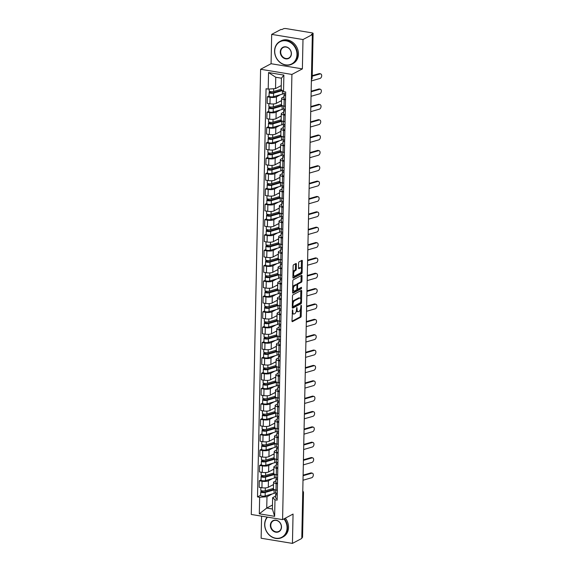 <?xml version="1.0" encoding="UTF-8"?>
<svg xmlns="http://www.w3.org/2000/svg" width="572" height="572" viewBox="0 0 572 572"><rect width="100%" height="100%" fill="white"/><g stroke="black" fill="none" stroke-linecap="round" stroke-linejoin="round"><path stroke-width="0.86" d="M292.542 309.795L291.985 320.913A1.008 0.436 99.4 0 0 292.285 321.664A1.008 0.436 99.4 0 0 292.428 321.636L300.722 317.231A1.008 0.436 99.4 0 0 301.201 316.016L301.423 305.748L301.108 305.248L300.743 307.421A3.225 1.401 99.4 0 1 299.206 311.297L298.512 311.661A3.225 1.401 99.4 0 1 298.055 311.754A3.225 1.401 99.4 0 1 297.104 309.359L296.825 307.522L296.46 309.695A3.225 1.401 99.4 0 1 294.923 313.57L294.23 313.942A3.225 1.401 99.4 0 1 293.772 314.028A3.225 1.401 99.4 0 1 292.821 311.633L292.542 309.795M296.389 264.25A1.008 0.436 99.4 0 0 296.089 263.499A1.008 0.436 99.4 0 0 295.946 263.528L293.622 264.764A1.008 0.436 99.4 0 0 293.136 265.98L292.9 277.377A1.008 0.436 99.4 0 0 293.193 278.128A1.008 0.436 99.4 0 0 293.343 278.099L301.637 273.695A1.008 0.436 99.4 0 0 302.116 272.486L302.352 261.082A1.008 0.436 99.4 0 0 302.059 260.332A1.008 0.436 99.4 0 0 301.916 260.36L299.106 261.854A1.008 0.436 99.4 0 0 298.62 263.063L298.52 267.946A1.008 0.436 99.4 0 0 298.82 268.697A1.008 0.436 99.4 0 0 298.963 268.668L300.357 267.925A2.696 1.165 99.4 0 1 300.736 267.853A2.696 1.165 99.4 0 1 301.508 270.277A2.696 1.165 99.4 0 1 300.243 273.094L294.787 275.997A2.696 1.165 99.4 0 1 294.401 276.069A2.696 1.165 99.4 0 1 293.629 273.645A2.696 1.165 99.4 0 1 294.895 270.828L295.803 270.341A1.008 0.436 99.4 0 0 296.282 269.133L296.389 264.25L295.474 264.1A1.008 0.436 99.4 0 0 295.452 263.792M291.913 74.439L302.381 68.883L302.996 39.539L312.341 34.585L301.787 538.438L292.442 543.4L293.057 514.064L282.582 519.619L291.913 74.439L260.603 69.276L251.28 514.464L282.582 519.619M292.993 294.816A1.008 0.436 99.4 0 0 292.507 296.031L292.271 307.436A1.008 0.436 99.4 0 0 292.564 308.179A1.008 0.436 99.4 0 0 292.707 308.151L301.008 303.746A1.008 0.436 99.4 0 0 301.487 302.538L301.723 291.134A1.008 0.436 99.4 0 0 301.43 290.383A1.008 0.436 99.4 0 0 301.287 290.412L292.993 294.816M292.585 292.406L292.821 281.002A1.008 0.436 99.4 0 1 293.307 279.794L301.601 275.389A1.008 0.436 99.4 0 1 301.744 275.361A1.008 0.436 99.4 0 1 302.037 276.112L301.937 280.988A1.008 0.436 99.4 0 1 301.458 282.203L298.091 283.984A1.008 0.436 99.4 0 0 297.612 285.199L297.547 288.431A1.008 0.436 99.4 0 0 297.84 289.182A1.008 0.436 99.4 0 0 297.983 289.153L301.487 287.294L301.458 288.653L293.028 293.129A1.008 0.436 99.4 0 1 292.878 293.157A1.008 0.436 99.4 0 1 292.585 292.406M302.996 39.539L271.686 34.384L281.031 29.422L281.946 29.572L283.397 28.8A2.052 0.579 1.2 0 1 286.164 28.6L311.997 32.861A2.052 0.579 1.2 0 1 313.106 33.398L312.176 77.999A2.052 0.579 -178.8 0 1 311.947 78.257L312.884 33.655A2.052 0.579 1.2 0 0 313.106 33.398M261.597 516.159L261.132 538.238L292.442 543.4M271.686 34.384L271.071 63.721L260.603 69.276M312.341 34.585L311.425 34.434L312.884 33.655M302.731 493.2L303.26 492.921A2.052 0.579 -178.8 0 0 303.489 492.664L302.552 537.258A2.052 0.579 -178.8 0 1 302.331 537.516L303.26 492.921A2.052 1.759 -118 0 0 302.767 491.455M301.794 537.794L302.331 537.516M277.477 483.783L276.126 483.562A4.719 1.337 -178.8 0 1 273.566 482.318L273.43 488.81A4.719 1.337 1.2 0 0 275.99 490.061L277.341 490.283M272.63 478.557L268.425 480.787A4.719 1.337 -178.8 0 1 262.069 481.245L261.933 487.744A4.719 1.337 1.2 0 0 268.289 487.287L273.516 484.513M261.933 487.744L259.152 487.28L259.288 480.787L261.025 479.865M273.566 482.318A4.719 1.337 -178.8 0 1 274.088 481.724L275.933 480.745M262.069 481.245L259.288 480.787M277.799 468.425L276.448 468.203A4.719 1.337 -178.8 0 1 273.888 466.959L273.752 473.452A4.719 1.337 1.2 0 0 276.312 474.703L277.663 474.924M261.347 464.507L259.609 465.429L259.473 471.921L262.255 472.386A4.719 1.337 1.2 0 0 268.611 471.929L273.838 469.154M273.888 466.959A4.719 1.337 -178.8 0 1 274.41 466.366L276.255 465.386M272.951 463.198L268.747 465.429A4.719 1.337 -178.8 0 1 262.391 465.887L259.609 465.429M278.121 453.067L276.769 452.845A4.719 1.337 -178.8 0 1 274.21 451.601L274.074 458.101A4.719 1.337 1.2 0 0 276.633 459.345L277.985 459.566M261.669 449.149L259.931 450.071L259.795 456.563L262.577 457.028A4.719 1.337 1.2 0 0 268.933 456.57L274.16 453.796M274.21 451.601A4.719 1.337 -178.8 0 1 274.732 451.008L276.576 450.028M273.273 447.84L269.069 450.071A4.719 1.337 -178.8 0 1 262.712 450.529L259.931 450.071M278.442 437.709L277.091 437.487A4.719 1.337 -178.8 0 1 274.531 436.243L274.396 442.742A4.719 1.337 1.2 0 0 276.955 443.986L278.307 444.208M261.983 433.791L260.253 434.713L260.117 441.205L262.898 441.67A4.719 1.337 1.2 0 0 269.255 441.212L274.481 438.438M274.531 436.243A4.719 1.337 -178.8 0 1 275.053 435.649L276.898 434.67M273.595 432.482L269.391 434.713A4.719 1.337 -178.8 0 1 263.034 435.17L260.253 434.713M278.764 422.351L277.413 422.129A4.719 1.337 -178.8 0 1 274.853 420.885L274.717 427.384A4.719 1.337 1.2 0 0 277.277 428.628L278.628 428.85M262.305 418.432L260.575 419.355L260.439 425.854L263.22 426.312A4.719 1.337 1.2 0 0 269.576 425.854L274.803 423.08M274.853 420.885A4.719 1.337 -178.8 0 1 275.375 420.291L277.22 419.312M273.916 417.124L269.712 419.355A4.719 1.337 -178.8 0 1 263.356 419.812L260.575 419.355M279.086 406.992L277.735 406.771A4.719 1.337 -178.8 0 1 275.175 405.527L275.039 412.026A4.719 1.337 1.2 0 0 277.599 413.27L278.95 413.492M262.627 403.074L260.896 403.996L260.753 410.496L263.542 410.953A4.719 1.337 1.2 0 0 269.898 410.496L275.125 407.722M275.175 405.527A4.719 1.337 -178.8 0 1 275.697 404.933L277.542 403.954M274.238 401.773L270.034 403.996A4.719 1.337 -178.8 0 1 263.678 404.454L260.896 403.996M279.408 391.634L278.056 391.412A4.719 1.337 -178.8 0 1 275.497 390.168L275.361 396.668A4.719 1.337 1.2 0 0 277.921 397.912L279.272 398.133M262.948 387.716L261.218 388.638L261.075 395.138L263.864 395.595A4.719 1.337 1.2 0 0 270.22 395.138L275.447 392.363M275.497 390.168A4.719 1.337 -178.8 0 1 276.019 389.575L277.863 388.595M274.56 386.415L270.356 388.638A4.719 1.337 -178.8 0 1 263.999 389.096L261.218 388.638M279.729 376.276L278.378 376.054A4.719 1.337 -178.8 0 1 275.818 374.81L275.683 381.309A4.719 1.337 1.2 0 0 278.242 382.554L279.594 382.775M263.27 372.358L261.54 373.28L261.397 379.779L264.185 380.237A4.719 1.337 1.2 0 0 270.542 379.779L275.768 377.005M275.818 374.81A4.719 1.337 -178.8 0 1 276.34 374.217L278.185 373.237M274.882 371.056L270.678 373.287A4.719 1.337 -178.8 0 1 264.321 373.738L261.54 373.28M280.051 360.918L278.7 360.696A4.719 1.337 -178.8 0 1 276.14 359.452L275.997 365.951A4.719 1.337 1.2 0 0 278.564 367.195L279.915 367.417M263.592 357L261.862 357.922L261.719 364.421L264.507 364.879A4.719 1.337 1.2 0 0 270.863 364.421L276.09 361.647M276.14 359.452A4.719 1.337 -178.8 0 1 276.662 358.858L278.507 357.879M275.203 355.698L270.999 357.929A4.719 1.337 -178.8 0 1 264.643 358.379L261.862 357.922M280.373 345.56L279.022 345.338A4.719 1.337 -178.8 0 1 276.462 344.094L276.319 350.593A4.719 1.337 1.2 0 0 278.886 351.837L280.237 352.059M263.914 341.641L262.183 342.564L262.04 349.063L264.829 349.521A4.719 1.337 1.2 0 0 271.185 349.063L276.412 346.289M276.462 344.094A4.719 1.337 -178.8 0 1 276.984 343.5L278.829 342.521M275.525 340.34L271.321 342.571A4.719 1.337 -178.8 0 1 264.965 343.021L262.183 342.564M280.695 330.201L279.343 329.98A4.719 1.337 -178.8 0 1 276.784 328.736L276.641 335.235A4.719 1.337 1.2 0 0 279.207 336.479L280.559 336.701M264.235 326.283L262.498 327.205L262.362 333.705L265.151 334.162A4.719 1.337 1.2 0 0 271.507 333.705L276.734 330.931M276.784 328.736A4.719 1.337 -178.8 0 1 277.306 328.142L279.15 327.163M275.847 324.982L271.643 327.213A4.719 1.337 -178.8 0 1 265.286 327.663L262.498 327.205M281.016 314.843L279.665 314.621A4.719 1.337 -178.8 0 1 277.105 313.377L276.962 319.877A4.719 1.337 1.2 0 0 279.529 321.121L280.881 321.342M264.557 310.925L262.82 311.847L262.684 318.347L265.472 318.804A4.719 1.337 1.2 0 0 271.829 318.347L277.055 315.572M277.105 313.377A4.719 1.337 -178.8 0 1 277.627 312.784L279.472 311.804M276.169 309.624L271.965 311.854A4.719 1.337 -178.8 0 1 265.608 312.305L262.82 311.847M281.338 299.492L279.987 299.263A4.719 1.337 -178.8 0 1 277.427 298.019L277.284 304.518A4.719 1.337 1.2 0 0 279.851 305.763L281.202 305.984M264.879 295.567L263.141 296.489L263.006 302.988L265.794 303.446A4.719 1.337 1.2 0 0 272.15 302.988L277.377 300.214M277.427 298.019A4.719 1.337 -178.8 0 1 277.949 297.426L279.794 296.446M276.49 294.265L272.286 296.496A4.719 1.337 -178.8 0 1 265.93 296.947L263.141 296.489M281.66 284.134L280.309 283.905A4.719 1.337 -178.8 0 1 277.749 282.661L277.606 289.16A4.719 1.337 1.2 0 0 280.173 290.404L281.524 290.626M265.201 280.208L263.463 281.131L263.327 287.63L266.116 288.088A4.719 1.337 1.2 0 0 272.472 287.637L277.699 284.856M277.749 282.661A4.719 1.337 -178.8 0 1 278.271 282.067L280.116 281.088M276.812 278.907L272.608 281.138A4.719 1.337 -178.8 0 1 266.252 281.588L263.463 281.131M281.982 268.776L280.63 268.547A4.719 1.337 -178.8 0 1 278.063 267.303L277.928 273.802A4.719 1.337 1.2 0 0 280.495 275.046L281.846 275.268M265.522 264.85L263.785 265.773L263.649 272.272L266.438 272.73A4.719 1.337 1.2 0 0 272.794 272.279L278.021 269.498M278.063 267.303A4.719 1.337 -178.8 0 1 278.593 266.709L280.437 265.73M277.134 263.549L272.93 265.78A4.719 1.337 -178.8 0 1 266.573 266.23L263.785 265.773M282.303 253.417L280.952 253.196A4.719 1.337 -178.8 0 1 278.385 251.945L278.249 258.444A4.719 1.337 1.2 0 0 280.816 259.688L282.168 259.91M265.844 249.492L264.107 250.414L263.971 256.914L266.759 257.371A4.719 1.337 1.2 0 0 273.116 256.921L278.342 254.14M278.385 251.945A4.719 1.337 -178.8 0 1 278.914 251.351L280.759 250.372M277.456 248.191L273.252 250.422A4.719 1.337 -178.8 0 1 266.895 250.872L264.107 250.414M282.625 238.059L281.274 237.838A4.719 1.337 -178.8 0 1 278.707 236.586L278.571 243.086A4.719 1.337 1.2 0 0 281.138 244.33L282.482 244.551M266.166 234.134L264.428 235.056L264.293 241.556L267.081 242.013A4.719 1.337 1.2 0 0 273.437 241.563L278.664 238.781M278.707 236.586A4.719 1.337 -178.8 0 1 279.236 235.993L281.081 235.013M277.777 232.833L273.573 235.063A4.719 1.337 -178.8 0 1 267.217 235.514L264.428 235.056M282.947 222.701L281.596 222.479A4.719 1.337 -178.8 0 1 279.029 221.228L278.893 227.727A4.719 1.337 1.2 0 0 281.46 228.972L282.804 229.193M266.488 218.776L264.75 219.698L264.614 226.197L267.403 226.655A4.719 1.337 1.2 0 0 273.759 226.205L278.986 223.43M279.029 221.228A4.719 1.337 -178.8 0 1 279.558 220.635L281.403 219.655M278.099 217.474L273.895 219.705A4.719 1.337 -178.8 0 1 267.539 220.163L264.75 219.698M283.269 207.343L281.917 207.121A4.719 1.337 -178.8 0 1 279.35 205.87L279.215 212.369A4.719 1.337 1.2 0 0 281.781 213.613L283.126 213.842M266.809 203.417L265.072 204.34L264.936 210.839L267.725 211.297A4.719 1.337 1.2 0 0 274.081 210.846L279.308 208.072M279.35 205.87A4.719 1.337 -178.8 0 1 279.88 205.276L281.724 204.297M278.421 202.116L274.217 204.347A4.719 1.337 -178.8 0 1 267.86 204.805L265.072 204.34M283.59 191.985L282.239 191.763A4.719 1.337 -178.8 0 1 279.672 190.512L279.536 197.011A4.719 1.337 1.2 0 0 282.103 198.255L283.447 198.484M267.131 188.059L265.394 188.982L265.258 195.481L268.046 195.939A4.719 1.337 1.2 0 0 274.403 195.488L279.629 192.714M279.672 190.512A4.719 1.337 -178.8 0 1 280.201 189.918L282.046 188.939M278.743 186.758L274.539 188.989A4.719 1.337 -178.8 0 1 268.182 189.446L265.394 188.982M283.912 176.626L282.561 176.405A4.719 1.337 -178.8 0 1 279.994 175.161L279.858 181.653A4.719 1.337 1.2 0 0 282.425 182.897L283.769 183.126M267.453 172.701L265.715 173.623L265.58 180.123L268.368 180.58A4.719 1.337 1.2 0 0 274.724 180.13L279.951 177.356M279.994 175.161A4.719 1.337 -178.8 0 1 280.523 174.567L282.368 173.581M279.065 171.4L274.86 173.631A4.719 1.337 -178.8 0 1 268.504 174.088L265.715 173.623M284.227 161.268L282.883 161.047A4.719 1.337 -178.8 0 1 280.316 159.802L280.18 166.295A4.719 1.337 1.2 0 0 282.747 167.546L284.091 167.768M267.775 157.343L266.037 158.265L265.901 164.765L268.69 165.222A4.719 1.337 1.2 0 0 275.046 164.772L280.273 161.998M280.316 159.802A4.719 1.337 -178.8 0 1 280.845 159.209L282.69 158.222M279.386 156.042L275.182 158.272A4.719 1.337 -178.8 0 1 268.826 158.73L266.037 158.265M284.549 145.91L283.204 145.688A4.719 1.337 -178.8 0 1 280.637 144.444L280.502 150.936A4.719 1.337 1.2 0 0 283.068 152.188L284.413 152.409M268.096 141.992L266.359 142.914L266.223 149.406L269.012 149.864A4.719 1.337 1.2 0 0 275.368 149.414L280.595 146.639M280.637 144.444A4.719 1.337 -178.8 0 1 281.167 143.851L283.011 142.864M279.701 140.683L275.504 142.914A4.719 1.337 -178.8 0 1 269.147 143.372L266.359 142.914M284.87 130.552L283.526 130.33A4.719 1.337 -178.8 0 1 280.959 129.086L280.823 135.578A4.719 1.337 1.2 0 0 283.39 136.83L284.734 137.051M268.418 126.634L266.681 127.556L266.545 134.048L269.333 134.513A4.719 1.337 1.2 0 0 275.69 134.055L280.916 131.281M280.959 129.086A4.719 1.337 -178.8 0 1 281.488 128.493L283.333 127.513M280.023 125.325L275.826 127.556A4.719 1.337 -178.8 0 1 269.469 128.014L266.681 127.556M285.192 115.194L283.848 114.972A4.719 1.337 -178.8 0 1 281.281 113.728L281.145 120.22A4.719 1.337 1.2 0 0 283.712 121.471L285.056 121.693M268.74 111.275L267.002 112.198L266.867 118.69L269.655 119.155A4.719 1.337 1.2 0 0 276.011 118.697L281.238 115.923M281.281 113.728A4.719 1.337 -178.8 0 1 281.81 113.134L283.655 112.155M280.344 109.967L276.147 112.198A4.719 1.337 -178.8 0 1 269.791 112.655L267.002 112.198M285.514 99.835L284.17 99.614A4.719 1.337 -178.8 0 1 281.603 98.37L281.467 104.862A4.719 1.337 1.2 0 0 284.034 106.113L285.378 106.335M269.062 95.917L267.324 96.84L267.188 103.332L269.977 103.797A4.719 1.337 1.2 0 0 276.333 103.339L281.56 100.565M281.603 98.37A4.719 1.337 -178.8 0 1 282.132 97.776L283.977 96.797M280.666 94.609L276.469 96.84A4.719 1.337 -178.8 0 1 270.113 97.297L267.324 96.84M272.308 493.915L266.981 496.746L266.738 508.065L272.401 509.001L272.637 497.676L275.611 496.103M272.486 505.019L266.738 508.065L259.309 513.806L259.652 497.268L266.981 496.746M272.637 497.676L274.989 499.799L274.639 516.337L259.309 513.806M268.204 89.103L268.547 72.565L283.884 75.089L283.533 91.634L281.188 89.511L281.424 78.192L275.768 77.256L275.525 88.581L268.204 89.103L266.059 88.753L257.507 496.918L259.652 497.268M274.989 499.799L277.134 500.15L285.678 91.985L283.533 91.634M302.381 68.883L271.071 63.721M275.525 88.581L281.274 85.528M260.703 495.223L257.507 496.918M274.639 516.337L272.401 509.001M281.424 78.192L283.884 75.089M275.768 77.256L268.547 72.565M292.149 313.149A3.225 1.401 99.4 0 0 292.857 313.878L293.772 314.028M296.368 310.682A3.225 1.401 99.4 0 0 297.14 311.604L298.055 311.754M292.006 321.221L299.814 317.081A1.008 0.436 99.4 0 0 300.293 315.866L300.429 309.388M300.65 298.748L300.815 290.984A1.008 0.436 99.4 0 0 300.793 290.676M292.292 307.743L300.093 303.596A1.008 0.436 99.4 0 0 300.55 302.652M292.935 306.027L293.243 306.535L300.529 302.667L300.893 300.414A3.225 1.401 99.4 0 0 299.942 298.019A3.225 1.401 99.4 0 0 299.485 298.105L294.508 300.75A3.225 1.401 99.4 0 0 292.964 304.626L292.935 306.027L292.299 305.92M299.942 298.019L299.027 297.869A3.225 1.401 99.4 0 0 298.57 297.955L299.485 298.105M292.371 302.509A3.225 1.401 99.4 0 1 293.593 300.6L298.57 297.955M296.718 284.806A1.008 0.436 99.4 0 1 297.183 283.834L300.543 282.046A1.008 0.436 99.4 0 0 301.022 280.838L301.129 275.961A1.008 0.436 99.4 0 0 301.108 275.647M292.607 292.714L300.543 288.495L300.886 287.616M294.601 285.843A2.696 1.165 99.4 0 0 293.336 288.66A2.696 1.165 99.4 0 0 294.108 291.084A2.696 1.165 99.4 0 0 294.494 291.012L296.418 289.99A1.008 0.436 99.4 0 0 296.897 288.774L296.968 285.542A1.008 0.436 99.4 0 0 296.668 284.792A1.008 0.436 99.4 0 0 296.525 284.82L294.601 285.843L293.686 285.693A2.696 1.165 99.4 0 0 292.692 287.208M292.628 290.376A2.696 1.165 99.4 0 0 293.193 290.933L294.108 291.084M295.881 284.713A1.008 0.436 99.4 0 0 295.76 284.642A1.008 0.436 99.4 0 0 295.61 284.67L296.525 284.82M293.686 285.693L295.61 284.67M293.007 272.122A2.696 1.165 99.4 0 1 293.979 270.678L294.887 270.191A1.008 0.436 99.4 0 0 295.374 268.983L295.474 264.1M292.943 275.411A2.696 1.165 99.4 0 0 293.486 275.918L294.401 276.069M300.736 267.853L299.828 267.703A2.696 1.165 99.4 0 0 299.442 267.775L300.357 267.925M298.541 268.254L299.442 267.775M301.287 268.361L301.444 260.932A1.008 0.436 99.4 0 0 301.423 260.625M292.921 277.692L300.722 273.545A1.008 0.436 99.4 0 0 301.201 272.336L301.215 271.65M273.437 488.402L265.265 490.769A2.567 0.729 -178.8 0 1 262.434 490.905A2.567 0.729 -178.8 0 1 260.803 490.19L260.861 487.566M273.509 484.856L272.086 485.271M273.795 489.346A4.826 1.366 -178.8 0 1 273.137 489.596L264.243 492.17L262.105 491.891L262.262 490.876M273.616 489.203L272.565 489.761M274.581 489.718A6.163 1.745 -178.8 0 1 274.124 489.868L265.229 492.442A2.567 0.729 -178.8 0 1 262.398 492.578A2.567 0.729 -178.8 0 1 260.768 491.863A2.567 0.729 -178.8 0 1 261.054 491.541L261.075 490.526M275.711 490.011L275.668 492.277A6.163 1.745 -178.8 0 1 274.045 493.414L265.158 495.988A2.567 0.729 -178.8 0 1 262.326 496.117A2.567 0.729 -178.8 0 1 260.696 495.409L260.768 491.863M262.233 492.056L261.054 491.541M303.003 480.244L311.676 477.749A2.359 1.53 105.7 0 0 313.284 475.461A2.359 1.53 105.7 0 0 312.355 473.216A2.359 1.53 105.7 0 0 311.769 473.223L310.789 472.944A2.359 1.53 -74.3 0 1 311.375 472.937L312.355 473.216M277.263 493.943L277.248 494.565M276.455 493.186L275.704 494.172A2.567 0.729 1.2 0 0 275.647 494.315A2.567 0.729 1.2 0 0 277.241 495.023M275.632 497.719A2.567 0.729 1.2 0 0 275.575 497.862A2.567 0.729 1.2 0 0 277.163 498.569M275.74 492.499A2.567 0.729 1.2 0 0 275.683 492.642A2.567 0.729 1.2 0 0 277.277 493.35M303.096 475.711L311.769 473.223M303.11 475.153L310.789 472.944M273.759 473.044L265.587 475.411A2.567 0.729 -178.8 0 1 262.755 475.546A2.567 0.729 -178.8 0 1 261.125 474.832L261.182 472.207M273.831 469.498L272.408 469.912M274.117 473.988A4.826 1.366 -178.8 0 1 273.459 474.238L264.564 476.812L262.426 476.533L262.584 475.518M273.938 473.845L272.887 474.402M274.903 474.36A6.163 1.745 -178.8 0 1 274.446 474.51L265.551 477.091A2.567 0.729 -178.8 0 1 262.72 477.22A2.567 0.729 -178.8 0 1 261.089 476.505A2.567 0.729 -178.8 0 1 261.375 476.183L261.397 475.168M276.033 474.653L275.99 476.919A6.163 1.745 -178.8 0 1 274.367 478.056L265.479 480.63A2.567 0.729 -178.8 0 1 262.648 480.766A2.567 0.729 -178.8 0 1 261.018 480.051L261.089 476.505M262.555 476.698L261.375 476.183M274.081 457.686L265.908 460.052A2.567 0.729 -178.8 0 1 263.077 460.188A2.567 0.729 -178.8 0 1 261.447 459.473L261.504 456.849M274.152 454.147L272.73 454.554M274.438 458.63A4.826 1.366 -178.8 0 1 273.781 458.88L264.886 461.454L262.748 461.175L262.905 460.16M274.26 458.487L273.209 459.044M275.225 459.001A6.163 1.745 -178.8 0 1 274.767 459.152L265.873 461.733A2.567 0.729 -178.8 0 1 263.041 461.861A2.567 0.729 -178.8 0 1 261.411 461.146A2.567 0.729 -178.8 0 1 261.697 460.825L261.719 459.809M276.355 459.295L276.312 461.561A6.163 1.745 -178.8 0 1 274.689 462.698L265.801 465.272A2.567 0.729 -178.8 0 1 262.97 465.408A2.567 0.729 -178.8 0 1 261.34 464.693L261.411 461.146M262.877 461.339L261.697 460.825M303.324 464.886L311.997 462.391A2.359 1.53 105.7 0 0 313.606 460.102A2.359 1.53 105.7 0 0 312.677 457.857A2.359 1.53 105.7 0 0 312.09 457.865L311.111 457.593A2.359 1.53 -74.3 0 1 311.697 457.579L312.677 457.857M277.584 478.585L277.57 479.214M276.776 477.827L276.026 478.814A2.567 0.729 1.2 0 0 275.969 478.957A2.567 0.729 1.2 0 0 277.563 479.665M275.954 482.36A2.567 0.729 1.2 0 0 275.897 482.503A2.567 0.729 1.2 0 0 277.484 483.211M276.062 477.141A2.567 0.729 1.2 0 0 276.004 477.284A2.567 0.729 1.2 0 0 277.599 477.992M303.417 460.353L312.09 457.865M303.432 459.795L311.111 457.593M303.646 449.528L312.319 447.032A2.359 1.53 105.7 0 0 313.928 444.744A2.359 1.53 105.7 0 0 312.998 442.499A2.359 1.53 105.7 0 0 312.412 442.506L311.433 442.235A2.359 1.53 -74.3 0 1 312.019 442.22L312.998 442.499M277.906 463.227L277.892 463.856M277.098 462.469L276.347 463.456A2.567 0.729 1.2 0 0 276.29 463.599A2.567 0.729 1.2 0 0 277.885 464.307M276.276 467.002A2.567 0.729 1.2 0 0 276.219 467.145A2.567 0.729 1.2 0 0 277.806 467.853M276.383 461.783A2.567 0.729 1.2 0 0 276.326 461.926A2.567 0.729 1.2 0 0 277.921 462.634M303.739 444.995L312.412 442.506M303.753 444.437L311.433 442.235M267.496 517.131A12.527 10.718 -118 0 0 264.8 524.345A12.527 10.718 -118 0 0 275.683 538.195A12.527 10.718 -118 0 0 287.065 528.02A12.527 10.718 -118 0 0 283.926 518.911M284.305 518.711A12.834 10.975 62 0 1 287.48 527.992A12.834 10.975 62 0 1 282.089 537.444A12.834 10.975 62 0 1 270.413 536.035A12.834 10.975 62 0 1 264.664 524.231A12.834 10.975 62 0 1 267.21 517.088M281.503 527.098A6.263 5.355 62 0 1 275.804 532.189A6.263 5.355 62 0 1 270.363 525.268A6.263 5.355 62 0 1 276.062 520.177A6.263 5.355 62 0 1 281.503 527.098M270.778 525.239A5.956 5.091 -118 0 0 273.445 530.716A5.956 5.091 -118 0 0 278.864 531.367A5.956 5.091 -118 0 0 281.367 526.984A5.956 5.091 -118 0 0 278.7 521.5A5.956 5.091 -118 0 0 273.28 520.849A5.956 5.091 -118 0 0 270.778 525.239M285.335 518.16A12.834 10.975 62 0 1 288.517 527.441A12.834 10.975 62 0 1 283.126 536.893L282.089 537.444M296.982 54.683A12.527 10.718 -118 0 0 286.1 40.834A12.527 10.718 -118 0 0 274.71 51.008A12.527 10.718 -118 0 0 285.6 64.858A12.527 10.718 -118 0 0 296.982 54.683M274.581 50.887A12.834 10.975 62 0 1 279.973 41.434A12.834 10.975 62 0 1 291.648 42.843A12.834 10.975 62 0 1 297.397 54.647A12.834 10.975 62 0 1 292.006 64.107A12.834 10.975 62 0 1 280.33 62.698A12.834 10.975 62 0 1 274.581 50.887M291.413 53.761A6.263 5.355 62 0 1 285.721 58.852A6.263 5.355 62 0 1 280.28 51.923A6.263 5.355 62 0 1 285.971 46.84A6.263 5.355 62 0 1 291.413 53.761M280.695 51.895A5.956 5.091 -118 0 0 283.362 57.379A5.956 5.091 -118 0 0 288.781 58.029A5.956 5.091 -118 0 0 291.284 53.639A5.956 5.091 -118 0 0 288.617 48.162A5.956 5.091 -118 0 0 283.197 47.512A5.956 5.091 -118 0 0 280.695 51.895M279.973 41.434L281.002 40.884A12.834 10.975 62 0 1 292.685 42.299A12.834 10.975 62 0 1 298.434 54.104A12.834 10.975 62 0 1 293.043 63.556L292.006 64.107M274.403 442.328L266.23 444.701A2.567 0.729 -178.8 0 1 263.399 444.83A2.567 0.729 -178.8 0 1 261.769 444.115L261.826 441.491M274.474 438.788L273.051 439.196M274.76 443.271A4.826 1.366 -178.8 0 1 274.102 443.522L265.208 446.096L263.07 445.817L263.227 444.801M274.581 443.128L273.53 443.686M275.547 443.643A6.163 1.745 -178.8 0 1 275.089 443.793L266.195 446.374A2.567 0.729 -178.8 0 1 263.363 446.503A2.567 0.729 -178.8 0 1 261.733 445.788A2.567 0.729 -178.8 0 1 262.019 445.466L262.04 444.451M276.676 443.936L276.633 446.203A6.163 1.745 -178.8 0 1 275.01 447.34L266.123 449.914A2.567 0.729 -178.8 0 1 263.292 450.05A2.567 0.729 -178.8 0 1 261.661 449.335L261.733 445.788M263.199 445.981L262.019 445.466M274.724 426.969L266.552 429.343A2.567 0.729 -178.8 0 1 263.721 429.472A2.567 0.729 -178.8 0 1 262.09 428.757L262.148 426.133M274.796 423.43L273.373 423.838M275.082 427.913A4.826 1.366 -178.8 0 1 274.424 428.163L265.53 430.737L263.392 430.459L263.549 429.443M274.903 427.77L273.852 428.328M275.868 428.285A6.163 1.745 -178.8 0 1 275.411 428.435L266.516 431.016A2.567 0.729 -178.8 0 1 263.685 431.145A2.567 0.729 -178.8 0 1 262.055 430.43A2.567 0.729 -178.8 0 1 262.341 430.108L262.362 429.093M276.998 428.578L276.955 430.845A6.163 1.745 -178.8 0 1 275.332 431.982L266.445 434.556A2.567 0.729 -178.8 0 1 263.613 434.691A2.567 0.729 -178.8 0 1 261.983 433.976L262.055 430.43M263.52 430.623L262.341 430.108M275.046 411.611L266.874 413.985A2.567 0.729 -178.8 0 1 264.042 414.114A2.567 0.729 -178.8 0 1 262.412 413.399L262.469 410.775M275.118 408.072L273.695 408.479M275.404 412.555A4.826 1.366 -178.8 0 1 274.746 412.805L265.851 415.379L263.713 415.1L263.871 414.085M275.225 412.412L274.174 412.97M276.19 412.927A6.163 1.745 -178.8 0 1 275.733 413.077L266.838 415.658A2.567 0.729 -178.8 0 1 264.007 415.787A2.567 0.729 -178.8 0 1 262.376 415.072A2.567 0.729 -178.8 0 1 262.662 414.75L262.684 413.735M277.32 413.22L277.27 415.486A6.163 1.745 -178.8 0 1 275.654 416.623L266.767 419.197A2.567 0.729 -178.8 0 1 263.935 419.333A2.567 0.729 -178.8 0 1 262.305 418.618L262.376 415.072M263.842 415.265L262.662 414.75M303.968 434.169L312.641 431.674A2.359 1.53 105.7 0 0 314.25 429.386A2.359 1.53 105.7 0 0 313.32 427.141A2.359 1.53 105.7 0 0 312.734 427.148L311.754 426.876A2.359 1.53 -74.3 0 1 312.341 426.862L313.32 427.141M278.228 447.869L278.214 448.498M277.42 447.111L276.669 448.098A2.567 0.729 1.2 0 0 276.612 448.241A2.567 0.729 1.2 0 0 278.207 448.948M276.598 451.644A2.567 0.729 1.2 0 0 276.541 451.787A2.567 0.729 1.2 0 0 278.128 452.495M276.705 446.425A2.567 0.729 1.2 0 0 276.648 446.568A2.567 0.729 1.2 0 0 278.242 447.275M304.061 429.636L312.734 427.148M304.075 429.079L311.754 426.876M304.29 418.811L312.963 416.316A2.359 1.53 105.7 0 0 314.571 414.028A2.359 1.53 105.7 0 0 313.642 411.783A2.359 1.53 105.7 0 0 313.056 411.79L312.076 411.518A2.359 1.53 -74.3 0 1 312.662 411.504L313.642 411.783M278.55 432.511L278.535 433.14M277.742 431.753L276.991 432.739A2.567 0.729 1.2 0 0 276.934 432.882A2.567 0.729 1.2 0 0 278.528 433.59M276.919 436.286A2.567 0.729 1.2 0 0 276.862 436.429A2.567 0.729 1.2 0 0 278.45 437.137M277.027 431.066A2.567 0.729 1.2 0 0 276.97 431.209A2.567 0.729 1.2 0 0 278.564 431.917M304.383 414.278L313.056 411.79M304.397 413.72L312.076 411.518M304.611 403.453L313.284 400.965A2.359 1.53 105.7 0 0 314.893 398.67A2.359 1.53 105.7 0 0 313.964 396.425A2.359 1.53 105.7 0 0 313.377 396.432L312.398 396.16A2.359 1.53 -74.3 0 1 312.984 396.146L313.964 396.425M278.871 417.152L278.857 417.782M278.063 416.395L277.313 417.381A2.567 0.729 1.2 0 0 277.256 417.531A2.567 0.729 1.2 0 0 278.85 418.232M277.241 420.928A2.567 0.729 1.2 0 0 277.184 421.071A2.567 0.729 1.2 0 0 278.771 421.778M277.348 415.708A2.567 0.729 1.2 0 0 277.291 415.851A2.567 0.729 1.2 0 0 278.886 416.559M304.704 398.92L313.377 396.432M304.719 398.362L312.398 396.16M275.368 396.253L267.195 398.627A2.567 0.729 -178.8 0 1 264.364 398.756A2.567 0.729 -178.8 0 1 262.734 398.041L262.791 395.416M275.439 392.714L274.017 393.121M275.725 397.197A4.826 1.366 -178.8 0 1 275.068 397.447L266.173 400.021L264.035 399.742L264.192 398.727M275.547 397.054L274.496 397.611M276.512 397.569A6.163 1.745 -178.8 0 1 276.054 397.719L267.16 400.3A2.567 0.729 -178.8 0 1 264.328 400.429A2.567 0.729 -178.8 0 1 262.698 399.714A2.567 0.729 -178.8 0 1 262.984 399.392L263.006 398.377M277.642 397.862L277.592 400.128A6.163 1.745 -178.8 0 1 275.976 401.265L267.088 403.839A2.567 0.729 -178.8 0 1 264.257 403.975A2.567 0.729 -178.8 0 1 262.627 403.26L262.698 399.714M264.164 399.907L262.984 399.392M304.933 388.095L313.606 385.607A2.359 1.53 105.7 0 0 315.215 383.319A2.359 1.53 105.7 0 0 314.285 381.066A2.359 1.53 105.7 0 0 313.699 381.074L312.72 380.802A2.359 1.53 -74.3 0 1 313.306 380.788L314.285 381.066M279.193 401.794L279.179 402.423M278.385 401.036L277.635 402.023A2.567 0.729 1.2 0 0 277.577 402.173A2.567 0.729 1.2 0 0 279.172 402.874M277.563 405.569A2.567 0.729 1.2 0 0 277.506 405.712A2.567 0.729 1.2 0 0 279.093 406.42M277.67 400.35A2.567 0.729 1.2 0 0 277.613 400.493A2.567 0.729 1.2 0 0 279.207 401.201M305.026 383.562L313.699 381.074M305.04 383.004L312.72 380.802M275.69 380.895L267.517 383.269A2.567 0.729 -178.8 0 1 264.686 383.397A2.567 0.729 -178.8 0 1 263.056 382.682L263.113 380.058M275.761 377.356L274.338 377.763M276.047 381.839A4.826 1.366 -178.8 0 1 275.389 382.089L266.495 384.663L264.357 384.384L264.514 383.376M275.868 381.696L274.817 382.253M276.834 382.21A6.163 1.745 -178.8 0 1 276.376 382.361L267.481 384.942A2.567 0.729 -178.8 0 1 264.65 385.07A2.567 0.729 -178.8 0 1 263.02 384.363A2.567 0.729 -178.8 0 1 263.306 384.034L263.327 383.018M277.963 382.504L277.913 384.77A6.163 1.745 -178.8 0 1 276.297 385.907L267.41 388.481A2.567 0.729 -178.8 0 1 264.579 388.617A2.567 0.729 -178.8 0 1 262.948 387.902L263.02 384.363M264.486 384.548L263.306 384.034M305.255 372.737L313.921 370.248A2.359 1.53 105.7 0 0 315.537 367.96A2.359 1.53 105.7 0 0 314.607 365.708A2.359 1.53 105.7 0 0 314.021 365.715L313.041 365.444A2.359 1.53 -74.3 0 1 313.628 365.429L314.607 365.708M279.515 386.436L279.501 387.065M278.707 385.678L277.956 386.665A2.567 0.729 1.2 0 0 277.899 386.815A2.567 0.729 1.2 0 0 279.493 387.516M277.885 390.211A2.567 0.729 1.2 0 0 277.828 390.354A2.567 0.729 1.2 0 0 279.415 391.062M277.992 384.992A2.567 0.729 1.2 0 0 277.935 385.142A2.567 0.729 1.2 0 0 279.529 385.843M305.348 368.211L314.021 365.715M305.362 367.646L313.041 365.444M276.011 365.537L267.839 367.91A2.567 0.729 -178.8 0 1 265.008 368.039A2.567 0.729 -178.8 0 1 263.377 367.331L263.435 364.7M276.083 361.997L274.66 362.412M276.369 366.48A4.826 1.366 -178.8 0 1 275.711 366.731L266.817 369.305L264.679 369.026L264.836 368.018M276.19 366.337L275.139 366.895M277.148 366.852A6.163 1.745 -178.8 0 1 276.698 367.002L267.803 369.583A2.567 0.729 -178.8 0 1 264.972 369.712A2.567 0.729 -178.8 0 1 263.342 369.004A2.567 0.729 -178.8 0 1 263.628 368.675L263.649 367.66M278.285 367.145L278.235 369.412A6.163 1.745 -178.8 0 1 276.619 370.549L267.732 373.123A2.567 0.729 -178.8 0 1 264.9 373.259A2.567 0.729 -178.8 0 1 263.27 372.544L263.342 369.004M264.807 369.19L263.628 368.675M305.577 357.378L314.243 354.89A2.359 1.53 105.7 0 0 315.858 352.602A2.359 1.53 105.7 0 0 314.929 350.35A2.359 1.53 105.7 0 0 314.343 350.357L313.363 350.085A2.359 1.53 -74.3 0 1 313.949 350.078L314.929 350.35M279.837 371.078L279.822 371.707M279.029 370.32L278.278 371.307A2.567 0.729 1.2 0 0 278.221 371.457A2.567 0.729 1.2 0 0 279.815 372.157M278.207 374.853A2.567 0.729 1.2 0 0 278.149 374.996A2.567 0.729 1.2 0 0 279.737 375.704M278.314 369.634A2.567 0.729 1.2 0 0 278.257 369.784A2.567 0.729 1.2 0 0 279.851 370.484M305.67 352.852L314.343 350.357M305.684 352.288L313.363 350.085M276.333 350.178L268.161 352.552A2.567 0.729 -178.8 0 1 265.329 352.681A2.567 0.729 -178.8 0 1 263.699 351.973L263.756 349.342M276.405 346.639L274.982 347.054M276.691 351.129A4.826 1.366 -178.8 0 1 276.033 351.372L267.138 353.954L265 353.675L265.158 352.659M276.512 350.979L275.461 351.537M277.47 351.494A6.163 1.745 -178.8 0 1 277.02 351.644L268.125 354.225A2.567 0.729 -178.8 0 1 265.294 354.354A2.567 0.729 -178.8 0 1 263.663 353.646A2.567 0.729 -178.8 0 1 263.949 353.324L263.971 352.302M278.607 351.787L278.557 354.054A6.163 1.745 -178.8 0 1 276.941 355.191L268.046 357.772A2.567 0.729 -178.8 0 1 265.222 357.9A2.567 0.729 -178.8 0 1 263.592 357.185L263.663 353.646M265.129 353.832L263.949 353.324M305.898 342.02L314.564 339.532A2.359 1.53 105.7 0 0 316.18 337.244A2.359 1.53 105.7 0 0 315.251 334.992A2.359 1.53 105.7 0 0 314.664 334.999L313.685 334.727A2.359 1.53 -74.3 0 1 314.271 334.72L315.251 334.992M280.158 355.72L280.144 356.349M279.35 354.962L278.6 355.948A2.567 0.729 1.2 0 0 278.543 356.099A2.567 0.729 1.2 0 0 280.137 356.806M278.528 359.495A2.567 0.729 1.2 0 0 278.471 359.638A2.567 0.729 1.2 0 0 280.058 360.346M278.635 354.275A2.567 0.729 1.2 0 0 278.578 354.425A2.567 0.729 1.2 0 0 280.173 355.126M305.991 337.494L314.664 334.999M306.006 336.929L313.685 334.727M276.655 334.827L268.483 337.194A2.567 0.729 -178.8 0 1 265.651 337.323A2.567 0.729 -178.8 0 1 264.021 336.615L264.078 333.984M276.726 331.281L275.304 331.696M277.012 335.771A4.826 1.366 -178.8 0 1 276.355 336.014L267.46 338.595L265.322 338.317L265.479 337.301M276.834 335.621L275.783 336.179M277.792 336.136A6.163 1.745 -178.8 0 1 277.341 336.286L268.447 338.867A2.567 0.729 -178.8 0 1 265.615 338.996A2.567 0.729 -178.8 0 1 263.985 338.288A2.567 0.729 -178.8 0 1 264.271 337.966L264.293 336.944M278.929 336.429L278.879 338.695A6.163 1.745 -178.8 0 1 277.263 339.832L268.368 342.413A2.567 0.729 -178.8 0 1 265.544 342.542A2.567 0.729 -178.8 0 1 263.914 341.827L263.985 338.288M265.451 338.474L264.271 337.966M276.977 319.469L268.804 321.836A2.567 0.729 -178.8 0 1 265.973 321.964A2.567 0.729 -178.8 0 1 264.343 321.257L264.4 318.625M277.048 315.923L275.625 316.337M277.334 320.413A4.826 1.366 -178.8 0 1 276.676 320.656L267.782 323.237L265.644 322.958L265.794 321.943M277.155 320.263L276.104 320.82M278.114 320.778A6.163 1.745 -178.8 0 1 277.663 320.928L268.768 323.509A2.567 0.729 -178.8 0 1 265.937 323.638A2.567 0.729 -178.8 0 1 264.307 322.93A2.567 0.729 -178.8 0 1 264.593 322.608L264.614 321.586M279.25 321.071L279.2 323.337A6.163 1.745 -178.8 0 1 277.584 324.474L268.69 327.055A2.567 0.729 -178.8 0 1 265.866 327.184A2.567 0.729 -178.8 0 1 264.235 326.469L264.307 322.93M265.773 323.116L264.593 322.608M277.298 304.111L269.126 306.478A2.567 0.729 -178.8 0 1 266.295 306.606A2.567 0.729 -178.8 0 1 264.664 305.898L264.722 303.267M277.37 300.565L275.947 300.979M277.656 305.055A4.826 1.366 -178.8 0 1 276.998 305.298L268.104 307.879L265.966 307.6L266.116 306.585M277.477 304.905L276.426 305.462M278.435 305.419A6.163 1.745 -178.8 0 1 277.985 305.57L269.09 308.151A2.567 0.729 -178.8 0 1 266.259 308.279A2.567 0.729 -178.8 0 1 264.629 307.572A2.567 0.729 -178.8 0 1 264.915 307.25L264.936 306.227M279.572 305.713L279.522 307.979A6.163 1.745 -178.8 0 1 277.906 309.116L269.012 311.697A2.567 0.729 -178.8 0 1 266.187 311.826A2.567 0.729 -178.8 0 1 264.557 311.111L264.629 307.572M266.094 307.757L264.915 307.25M277.62 288.753L269.448 291.119A2.567 0.729 -178.8 0 1 266.616 291.248A2.567 0.729 -178.8 0 1 264.986 290.54L265.043 287.909M277.692 285.206L276.269 285.621M277.978 289.697A4.826 1.366 -178.8 0 1 277.32 289.94L268.425 292.521L266.287 292.242L266.438 291.227M277.799 289.546L276.748 290.104M278.757 290.061A6.163 1.745 -178.8 0 1 278.307 290.211L269.412 292.792A2.567 0.729 -178.8 0 1 266.581 292.921A2.567 0.729 -178.8 0 1 264.95 292.213A2.567 0.729 -178.8 0 1 265.236 291.892L265.258 290.869M279.894 290.354L279.844 292.621A6.163 1.745 -178.8 0 1 278.228 293.758L269.333 296.339A2.567 0.729 -178.8 0 1 266.509 296.468A2.567 0.729 -178.8 0 1 264.879 295.753L264.95 292.213M266.416 292.399L265.236 291.892M277.942 273.395L269.769 275.761A2.567 0.729 -178.8 0 1 266.938 275.89A2.567 0.729 -178.8 0 1 265.308 275.182L265.365 272.551M278.013 269.848L276.591 270.263M278.299 274.338A4.826 1.366 -178.8 0 1 277.642 274.581L268.747 277.163L266.609 276.884L266.759 275.868M278.121 274.188L277.07 274.746M279.079 274.71A6.163 1.745 -178.8 0 1 278.628 274.853L269.734 277.434A2.567 0.729 -178.8 0 1 266.902 277.563A2.567 0.729 -178.8 0 1 265.272 276.855A2.567 0.729 -178.8 0 1 265.558 276.533L265.58 275.511M280.216 274.996L280.166 277.263A6.163 1.745 -178.8 0 1 278.55 278.4L269.655 280.981A2.567 0.729 -178.8 0 1 266.831 281.109A2.567 0.729 -178.8 0 1 265.201 280.402L265.272 276.855M266.738 277.041L265.558 276.533M278.264 258.036L270.091 260.403A2.567 0.729 -178.8 0 1 267.26 260.532A2.567 0.729 -178.8 0 1 265.63 259.824L265.687 257.193M278.335 254.49L276.912 254.905M278.621 258.98A4.826 1.366 -178.8 0 1 277.963 259.223L269.069 261.804L266.931 261.526L267.081 260.51M278.442 258.83L277.391 259.388M279.401 259.352A6.163 1.745 -178.8 0 1 278.95 259.502L270.055 262.076A2.567 0.729 -178.8 0 1 267.224 262.205A2.567 0.729 -178.8 0 1 265.594 261.497A2.567 0.729 -178.8 0 1 265.88 261.175L265.901 260.16M280.537 259.638L280.487 261.904A6.163 1.745 -178.8 0 1 278.871 263.041L269.977 265.623A2.567 0.729 -178.8 0 1 267.153 265.751A2.567 0.729 -178.8 0 1 265.522 265.043L265.594 261.497M267.06 261.683L265.88 261.175M306.22 326.662L314.886 324.174A2.359 1.53 105.7 0 0 316.502 321.886A2.359 1.53 105.7 0 0 315.572 319.634A2.359 1.53 105.7 0 0 314.986 319.641L314.007 319.369A2.359 1.53 -74.3 0 1 314.593 319.362L315.572 319.634M280.48 340.361L280.466 340.991M279.672 339.604L278.921 340.59A2.567 0.729 1.2 0 0 278.864 340.74A2.567 0.729 1.2 0 0 280.459 341.448M278.85 344.137A2.567 0.729 1.2 0 0 278.793 344.28A2.567 0.729 1.2 0 0 280.38 344.988M278.957 338.917A2.567 0.729 1.2 0 0 278.9 339.067A2.567 0.729 1.2 0 0 280.495 339.768M306.313 322.136L314.986 319.641M306.327 321.571L314.007 319.369M306.542 311.304L315.208 308.816A2.359 1.53 105.7 0 0 316.824 306.528A2.359 1.53 105.7 0 0 315.894 304.275A2.359 1.53 105.7 0 0 315.308 304.283L314.328 304.011A2.359 1.53 -74.3 0 1 314.915 304.004L315.894 304.275M280.802 325.003L280.788 325.632M279.994 324.245L279.243 325.232A2.567 0.729 1.2 0 0 279.186 325.382A2.567 0.729 1.2 0 0 280.78 326.09M279.172 328.778A2.567 0.729 1.2 0 0 279.115 328.921A2.567 0.729 1.2 0 0 280.702 329.629M279.279 323.559A2.567 0.729 1.2 0 0 279.222 323.709A2.567 0.729 1.2 0 0 280.816 324.417M306.635 306.778L315.308 304.283M306.649 306.213L314.328 304.011M306.864 295.946L315.529 293.457A2.359 1.53 105.7 0 0 317.145 291.169A2.359 1.53 105.7 0 0 316.216 288.917A2.359 1.53 105.7 0 0 315.63 288.924L314.65 288.653A2.359 1.53 -74.3 0 1 315.236 288.645L316.216 288.917M281.124 309.645L281.109 310.274M280.316 308.887L279.565 309.874A2.567 0.729 1.2 0 0 279.508 310.024A2.567 0.729 1.2 0 0 281.102 310.732M279.493 313.42A2.567 0.729 1.2 0 0 279.436 313.563A2.567 0.729 1.2 0 0 281.024 314.271M279.601 308.201A2.567 0.729 1.2 0 0 279.544 308.351A2.567 0.729 1.2 0 0 281.138 309.059M306.957 291.42L315.63 288.924M306.971 290.855L314.65 288.653M307.185 280.587L315.851 278.099A2.359 1.53 105.7 0 0 317.467 275.811A2.359 1.53 105.7 0 0 316.538 273.559A2.359 1.53 105.7 0 0 315.951 273.566L314.972 273.294A2.359 1.53 -74.3 0 1 315.558 273.287L316.538 273.559M281.445 294.294L281.431 294.916M280.637 293.529L279.887 294.523A2.567 0.729 1.2 0 0 279.83 294.666A2.567 0.729 1.2 0 0 281.424 295.374M279.815 298.062A2.567 0.729 1.2 0 0 279.758 298.212A2.567 0.729 1.2 0 0 281.345 298.913M279.923 292.843A2.567 0.729 1.2 0 0 279.865 292.993A2.567 0.729 1.2 0 0 281.46 293.701M307.278 276.062L315.951 273.566M307.293 275.497L314.972 273.294M307.507 265.229L316.173 262.741A2.359 1.53 105.7 0 0 317.789 260.453A2.359 1.53 105.7 0 0 316.859 258.201A2.359 1.53 105.7 0 0 316.273 258.215L315.294 257.936A2.359 1.53 -74.3 0 1 315.88 257.929L316.859 258.201M281.767 278.936L281.753 279.558M280.959 278.171L280.208 279.165A2.567 0.729 1.2 0 0 280.151 279.308A2.567 0.729 1.2 0 0 281.746 280.015M280.137 282.704A2.567 0.729 1.2 0 0 280.08 282.854A2.567 0.729 1.2 0 0 281.667 283.555M280.244 277.492A2.567 0.729 1.2 0 0 280.187 277.635A2.567 0.729 1.2 0 0 281.781 278.342M307.6 260.703L316.273 258.215M307.614 260.138L315.294 257.936M307.829 249.871L316.495 247.383A2.359 1.53 105.7 0 0 318.111 245.095A2.359 1.53 105.7 0 0 317.181 242.843A2.359 1.53 105.7 0 0 316.595 242.857L315.615 242.578A2.359 1.53 -74.3 0 1 316.202 242.571L317.181 242.843M282.089 263.578L282.075 264.2M281.281 262.813L280.53 263.806A2.567 0.729 1.2 0 0 280.473 263.949A2.567 0.729 1.2 0 0 282.067 264.657M280.459 267.346A2.567 0.729 1.2 0 0 280.402 267.496A2.567 0.729 1.2 0 0 281.989 268.197M280.566 262.133A2.567 0.729 1.2 0 0 280.509 262.276A2.567 0.729 1.2 0 0 282.103 262.984M307.922 245.345L316.595 242.857M307.936 244.787L315.615 242.578M278.585 242.678L270.413 245.045A2.567 0.729 -178.8 0 1 267.582 245.173A2.567 0.729 -178.8 0 1 265.951 244.466L266.009 241.834M278.657 239.132L277.234 239.546M278.943 243.622A4.826 1.366 -178.8 0 1 278.285 243.865L269.391 246.446L267.253 246.167L267.403 245.152M278.764 243.472L277.713 244.029M279.722 243.994A6.163 1.745 -178.8 0 1 279.272 244.144L270.377 246.718A2.567 0.729 -178.8 0 1 267.546 246.847A2.567 0.729 -178.8 0 1 265.916 246.139A2.567 0.729 -178.8 0 1 266.202 245.817L266.223 244.802M280.859 244.28L280.809 246.546A6.163 1.745 -178.8 0 1 279.193 247.683L270.299 250.264A2.567 0.729 -178.8 0 1 267.474 250.393A2.567 0.729 -178.8 0 1 265.844 249.685L265.916 246.139M267.381 246.325L266.202 245.817M308.151 234.513L316.817 232.025A2.359 1.53 105.7 0 0 318.432 229.737A2.359 1.53 105.7 0 0 317.503 227.484A2.359 1.53 105.7 0 0 316.917 227.499L315.937 227.22A2.359 1.53 -74.3 0 1 316.523 227.213L317.503 227.484M282.411 248.219L282.396 248.841M281.603 247.454L280.852 248.448A2.567 0.729 1.2 0 0 280.795 248.591A2.567 0.729 1.2 0 0 282.389 249.299M280.773 251.987A2.567 0.729 1.2 0 0 280.723 252.138A2.567 0.729 1.2 0 0 282.311 252.838M280.888 246.775A2.567 0.729 1.2 0 0 280.831 246.918A2.567 0.729 1.2 0 0 282.425 247.626M308.244 229.987L316.917 227.499M308.258 229.429L315.937 227.22M278.907 227.32L270.735 229.687A2.567 0.729 -178.8 0 1 267.903 229.815A2.567 0.729 -178.8 0 1 266.273 229.107L266.33 226.483M278.979 223.774L277.556 224.188M279.265 228.264A4.826 1.366 -178.8 0 1 278.607 228.507L269.712 231.088L267.574 230.809L267.725 229.794M279.086 228.114L278.035 228.671M280.044 228.636A6.163 1.745 -178.8 0 1 279.594 228.786L270.699 231.36A2.567 0.729 -178.8 0 1 267.868 231.496A2.567 0.729 -178.8 0 1 266.237 230.781A2.567 0.729 -178.8 0 1 266.523 230.459L266.545 229.443M281.181 228.929L281.131 231.188A6.163 1.745 -178.8 0 1 279.515 232.325L270.62 234.906A2.567 0.729 -178.8 0 1 267.796 235.035A2.567 0.729 -178.8 0 1 266.166 234.327L266.237 230.781M267.703 230.966L266.523 230.459M308.472 219.155L317.138 216.666A2.359 1.53 105.7 0 0 318.754 214.378A2.359 1.53 105.7 0 0 317.825 212.126A2.359 1.53 105.7 0 0 317.238 212.14L316.259 211.862A2.359 1.53 -74.3 0 1 316.845 211.855L317.825 212.126M282.732 232.861L282.718 233.483M281.925 232.096L281.174 233.09A2.567 0.729 1.2 0 0 281.117 233.233A2.567 0.729 1.2 0 0 282.711 233.941M281.095 236.629A2.567 0.729 1.2 0 0 281.045 236.779A2.567 0.729 1.2 0 0 282.632 237.487M281.209 231.417A2.567 0.729 1.2 0 0 281.152 231.56A2.567 0.729 1.2 0 0 282.74 232.268M308.565 214.629L317.238 212.14M308.58 214.071L316.259 211.862M279.229 211.962L271.057 214.328A2.567 0.729 -178.8 0 1 268.225 214.457A2.567 0.729 -178.8 0 1 266.595 213.749L266.652 211.125M279.3 208.415L277.878 208.83M279.586 212.906A4.826 1.366 -178.8 0 1 278.929 213.149L270.034 215.73L267.896 215.451L268.046 214.436M279.408 212.755L278.357 213.313M280.366 213.277A6.163 1.745 -178.8 0 1 279.915 213.427L271.021 216.001A2.567 0.729 -178.8 0 1 268.189 216.137A2.567 0.729 -178.8 0 1 266.559 215.422A2.567 0.729 -178.8 0 1 266.845 215.101L266.867 214.085M281.503 213.57L281.453 215.83A6.163 1.745 -178.8 0 1 279.837 216.967L270.942 219.548A2.567 0.729 -178.8 0 1 268.118 219.677A2.567 0.729 -178.8 0 1 266.488 218.969L266.559 215.422M268.025 215.608L266.845 215.101M308.794 203.796L317.46 201.308A2.359 1.53 105.7 0 0 319.076 199.02A2.359 1.53 105.7 0 0 318.146 196.768A2.359 1.53 105.7 0 0 317.56 196.782L316.581 196.503A2.359 1.53 -74.3 0 1 317.167 196.496L318.146 196.768M283.054 217.503L283.04 218.125M282.246 216.738L281.495 217.732A2.567 0.729 1.2 0 0 281.438 217.875A2.567 0.729 1.2 0 0 283.033 218.583M281.417 221.271A2.567 0.729 1.2 0 0 281.367 221.421A2.567 0.729 1.2 0 0 282.954 222.129M281.531 216.059A2.567 0.729 1.2 0 0 281.474 216.202A2.567 0.729 1.2 0 0 283.061 216.91M308.887 199.27L317.56 196.782M308.901 198.713L316.581 196.503M279.551 196.604L271.378 198.97A2.567 0.729 -178.8 0 1 268.547 199.106A2.567 0.729 -178.8 0 1 266.917 198.391L266.974 195.767M279.622 193.057L278.199 193.472M279.908 197.547A4.826 1.366 -178.8 0 1 279.25 197.79L270.356 200.372L268.218 200.093L268.368 199.077M279.729 197.404L278.678 197.955M280.688 197.919A6.163 1.745 -178.8 0 1 280.237 198.069L271.342 200.643A2.567 0.729 -178.8 0 1 268.511 200.779A2.567 0.729 -178.8 0 1 266.881 200.064A2.567 0.729 -178.8 0 1 267.167 199.742L267.188 198.727M281.824 198.212L281.774 200.479A6.163 1.745 -178.8 0 1 280.158 201.609L271.264 204.19A2.567 0.729 -178.8 0 1 268.44 204.318A2.567 0.729 -178.8 0 1 266.809 203.611L266.881 200.064M268.347 200.25L267.167 199.742M309.116 188.438L317.782 185.95A2.359 1.53 105.7 0 0 319.398 183.662A2.359 1.53 105.7 0 0 318.468 181.41A2.359 1.53 105.7 0 0 317.882 181.424L316.902 181.145A2.359 1.53 -74.3 0 1 317.489 181.138L318.468 181.41M283.376 202.145L283.362 202.767M282.568 201.38L281.817 202.374A2.567 0.729 1.2 0 0 281.76 202.517A2.567 0.729 1.2 0 0 283.354 203.224M281.739 205.913A2.567 0.729 1.2 0 0 281.689 206.063A2.567 0.729 1.2 0 0 283.276 206.771M281.853 200.7A2.567 0.729 1.2 0 0 281.796 200.843A2.567 0.729 1.2 0 0 283.383 201.551M309.209 183.912L317.882 181.424M309.223 183.355L316.902 181.145M279.872 181.245L271.7 183.612A2.567 0.729 -178.8 0 1 268.869 183.748A2.567 0.729 -178.8 0 1 267.238 183.033L267.296 180.409M279.944 177.699L278.521 178.114M280.23 182.189A4.826 1.366 -178.8 0 1 279.572 182.432L270.678 185.013L268.54 184.735L268.69 183.719M280.051 182.046L279 182.604M281.009 182.561A6.163 1.745 -178.8 0 1 280.559 182.711L271.664 185.285A2.567 0.729 -178.8 0 1 268.833 185.421A2.567 0.729 -178.8 0 1 267.203 184.706A2.567 0.729 -178.8 0 1 267.489 184.384L267.51 183.369M282.146 182.854L282.096 185.121A6.163 1.745 -178.8 0 1 280.48 186.25L271.586 188.832A2.567 0.729 -178.8 0 1 268.761 188.96A2.567 0.729 -178.8 0 1 267.131 188.252L267.203 184.706M268.668 184.892L267.489 184.384M309.438 173.08L318.103 170.592A2.359 1.53 105.7 0 0 319.719 168.304A2.359 1.53 105.7 0 0 318.79 166.059A2.359 1.53 105.7 0 0 318.204 166.066L317.224 165.787A2.359 1.53 -74.3 0 1 317.81 165.78L318.79 166.059M283.698 186.787L283.683 187.409M282.89 186.022L282.139 187.015A2.567 0.729 1.2 0 0 282.082 187.158A2.567 0.729 1.2 0 0 283.676 187.866M282.06 190.562A2.567 0.729 1.2 0 0 282.01 190.705A2.567 0.729 1.2 0 0 283.598 191.413M282.175 185.342A2.567 0.729 1.2 0 0 282.118 185.485A2.567 0.729 1.2 0 0 283.705 186.193M309.531 168.554L318.204 166.066M309.545 167.996L317.224 165.787M280.194 165.887L272.022 168.254A2.567 0.729 -178.8 0 1 269.19 168.39A2.567 0.729 -178.8 0 1 267.56 167.675L267.617 165.051M280.266 162.341L278.843 162.755M280.552 166.831A4.826 1.366 -178.8 0 1 279.894 167.074L270.999 169.655L268.861 169.376L269.012 168.361M280.373 166.688L279.322 167.246M281.331 167.203A6.163 1.745 -178.8 0 1 280.881 167.353L271.986 169.927A2.567 0.729 -178.8 0 1 269.155 170.063A2.567 0.729 -178.8 0 1 267.524 169.348A2.567 0.729 -178.8 0 1 267.81 169.026L267.832 168.011M282.468 167.496L282.418 169.762A6.163 1.745 -178.8 0 1 280.802 170.892L271.907 173.473A2.567 0.729 -178.8 0 1 269.083 173.602A2.567 0.729 -178.8 0 1 267.453 172.894L267.524 169.348M268.99 169.534L267.81 169.026M309.759 157.722L318.425 155.234A2.359 1.53 105.7 0 0 320.041 152.946A2.359 1.53 105.7 0 0 319.112 150.701A2.359 1.53 105.7 0 0 318.525 150.708L317.546 150.429A2.359 1.53 -74.3 0 1 318.132 150.422L319.112 150.701M284.019 171.428L284.005 172.05M283.212 170.663L282.461 171.657A2.567 0.729 1.2 0 0 282.404 171.8A2.567 0.729 1.2 0 0 283.998 172.508M282.382 175.204A2.567 0.729 1.2 0 0 282.332 175.347A2.567 0.729 1.2 0 0 283.919 176.054M282.497 169.984A2.567 0.729 1.2 0 0 282.439 170.127A2.567 0.729 1.2 0 0 284.027 170.835M309.852 153.196L318.525 150.708M309.867 152.638L317.546 150.429M280.516 150.529L272.343 152.896A2.567 0.729 -178.8 0 1 269.512 153.031A2.567 0.729 -178.8 0 1 267.882 152.316L267.939 149.692M280.587 146.983L279.165 147.397M280.873 151.473A4.826 1.366 -178.8 0 1 280.216 151.716L271.321 154.297L269.183 154.018L269.333 153.003M280.695 151.33L279.644 151.887M281.653 151.845A6.163 1.745 -178.8 0 1 281.202 151.995L272.308 154.569A2.567 0.729 -178.8 0 1 269.476 154.705A2.567 0.729 -178.8 0 1 267.846 153.99A2.567 0.729 -178.8 0 1 268.132 153.668L268.154 152.653M282.79 152.138L282.74 154.404A6.163 1.745 -178.8 0 1 281.124 155.534L272.229 158.115A2.567 0.729 -178.8 0 1 269.405 158.244A2.567 0.729 -178.8 0 1 267.775 157.536L267.846 153.99M269.312 154.175L268.132 153.668M310.081 142.371L318.747 139.875A2.359 1.53 105.7 0 0 320.363 137.587A2.359 1.53 105.7 0 0 319.433 135.342A2.359 1.53 105.7 0 0 318.847 135.35L317.868 135.071A2.359 1.53 -74.3 0 1 318.454 135.064L319.433 135.342M284.341 156.07L284.327 156.692M283.533 155.305L282.782 156.299A2.567 0.729 1.2 0 0 282.725 156.442A2.567 0.729 1.2 0 0 284.32 157.15M282.704 159.845A2.567 0.729 1.2 0 0 282.654 159.988A2.567 0.729 1.2 0 0 284.241 160.696M282.818 154.626A2.567 0.729 1.2 0 0 282.761 154.769A2.567 0.729 1.2 0 0 284.348 155.477M310.174 137.838L318.847 135.35M310.188 137.28L317.868 135.071M280.838 135.171L272.665 137.537A2.567 0.729 -178.8 0 1 269.834 137.673A2.567 0.729 -178.8 0 1 268.204 136.958L268.261 134.334M280.909 131.624L279.486 132.039M281.195 136.115A4.826 1.366 -178.8 0 1 280.537 136.365L271.643 138.939L269.505 138.66L269.655 137.645M281.016 135.972L279.965 136.529M281.975 136.486A6.163 1.745 -178.8 0 1 281.524 136.636L272.63 139.21A2.567 0.729 -178.8 0 1 269.798 139.346A2.567 0.729 -178.8 0 1 268.168 138.631A2.567 0.729 -178.8 0 1 268.454 138.31L268.475 137.294M283.111 136.78L283.061 139.046A6.163 1.745 -178.8 0 1 281.445 140.183L272.551 142.757A2.567 0.729 -178.8 0 1 269.727 142.886A2.567 0.729 -178.8 0 1 268.096 142.178L268.168 138.631M269.634 138.824L268.454 138.31M310.403 127.013L319.069 124.517A2.359 1.53 105.7 0 0 320.685 122.229A2.359 1.53 105.7 0 0 319.755 119.984A2.359 1.53 105.7 0 0 319.169 119.991L318.189 119.712A2.359 1.53 -74.3 0 1 318.776 119.705L319.755 119.984M284.663 140.712L284.649 141.334M283.855 139.954L283.104 140.941A2.567 0.729 1.2 0 0 283.047 141.084A2.567 0.729 1.2 0 0 284.642 141.792M283.026 144.487A2.567 0.729 1.2 0 0 282.976 144.63A2.567 0.729 1.2 0 0 284.563 145.338M283.14 139.268A2.567 0.729 1.2 0 0 283.083 139.411A2.567 0.729 1.2 0 0 284.67 140.119M310.496 122.48L319.169 119.991M310.51 121.922L318.189 119.712M281.159 119.813L272.987 122.179A2.567 0.729 -178.8 0 1 270.156 122.315A2.567 0.729 -178.8 0 1 268.525 121.6L268.583 118.976M281.231 116.266L279.808 116.681M281.517 120.756A4.826 1.366 -178.8 0 1 280.859 121.007L271.965 123.581L269.827 123.302L269.977 122.286M281.338 120.613L280.287 121.171M282.296 121.128A6.163 1.745 -178.8 0 1 281.846 121.278L272.951 123.852A2.567 0.729 -178.8 0 1 270.12 123.988A2.567 0.729 -178.8 0 1 268.49 123.273A2.567 0.729 -178.8 0 1 268.776 122.951L268.797 121.936M283.433 121.421L283.383 123.688A6.163 1.745 -178.8 0 1 281.767 124.825L272.873 127.399A2.567 0.729 -178.8 0 1 270.048 127.527A2.567 0.729 -178.8 0 1 268.418 126.82L268.49 123.273M269.955 123.466L268.776 122.951M310.725 111.654L319.39 109.159A2.359 1.53 105.7 0 0 321.006 106.871A2.359 1.53 105.7 0 0 320.077 104.626A2.359 1.53 105.7 0 0 319.491 104.633L318.511 104.354A2.359 1.53 -74.3 0 1 319.097 104.347L320.077 104.626M284.985 125.354L284.97 125.976M284.177 124.596L283.426 125.583A2.567 0.729 1.2 0 0 283.369 125.726A2.567 0.729 1.2 0 0 284.963 126.433M283.347 129.129A2.567 0.729 1.2 0 0 283.297 129.272A2.567 0.729 1.2 0 0 284.885 129.98M283.462 123.91A2.567 0.729 1.2 0 0 283.405 124.052A2.567 0.729 1.2 0 0 284.992 124.76M310.818 107.121L319.491 104.633M310.832 106.564L318.511 104.354M281.481 104.454L273.309 106.821A2.567 0.729 -178.8 0 1 270.477 106.957A2.567 0.729 -178.8 0 1 268.847 106.242L268.904 103.618M281.553 100.908L280.13 101.323M281.839 105.398A4.826 1.366 -178.8 0 1 281.181 105.648L272.286 108.222L270.148 107.944L270.299 106.928M281.66 105.255L280.609 105.813M282.618 105.77A6.163 1.745 -178.8 0 1 282.168 105.92L273.273 108.501A2.567 0.729 -178.8 0 1 270.442 108.63A2.567 0.729 -178.8 0 1 268.811 107.915A2.567 0.729 -178.8 0 1 269.097 107.593L269.119 106.578M283.755 106.063L283.705 108.33A6.163 1.745 -178.8 0 1 282.089 109.466L273.194 112.04A2.567 0.729 -178.8 0 1 270.37 112.176A2.567 0.729 -178.8 0 1 268.74 111.461L268.811 107.915M270.277 108.108L269.097 107.593M311.046 96.296L319.712 93.801A2.359 1.53 105.7 0 0 321.328 91.513A2.359 1.53 105.7 0 0 320.399 89.268A2.359 1.53 105.7 0 0 319.812 89.275L318.833 89.003A2.359 1.53 -74.3 0 1 319.419 88.989L320.399 89.268M285.306 109.996L285.292 110.625M284.498 109.238L283.748 110.224A2.567 0.729 1.2 0 0 283.691 110.367A2.567 0.729 1.2 0 0 285.285 111.075M283.669 113.771A2.567 0.729 1.2 0 0 283.619 113.914A2.567 0.729 1.2 0 0 285.206 114.622M283.783 108.551A2.567 0.729 1.2 0 0 283.726 108.694A2.567 0.729 1.2 0 0 285.314 109.402M311.139 91.763L319.812 89.275M311.154 91.205L318.833 89.003M281.195 89.275L273.63 91.463A2.567 0.729 -178.8 0 1 270.799 91.599A2.567 0.729 -178.8 0 1 269.169 90.884L269.212 89.032M281.267 85.728L280.452 85.964M281.903 90.154A4.826 1.366 -178.8 0 1 281.503 90.29L272.608 92.864L270.47 92.585L270.62 91.57M281.753 90.019L280.931 90.455M284.105 93.193A2.567 0.729 1.2 0 0 284.048 93.336L284.027 92.971A6.163 1.745 -178.8 0 1 282.411 94.108L273.516 96.682A2.567 0.729 -178.8 0 1 270.692 96.818A2.567 0.729 -178.8 0 1 269.062 96.103L269.133 92.557A2.567 0.729 -178.8 0 1 269.419 92.235L269.441 91.22M282.382 90.59L273.595 93.143A2.567 0.729 -178.8 0 1 270.763 93.272A2.567 0.729 -178.8 0 1 269.133 92.557M270.599 92.75L269.419 92.235M311.368 80.938L320.034 78.443A2.359 1.53 105.7 0 0 321.65 76.155A2.359 1.53 105.7 0 0 320.72 73.91A2.359 1.53 105.7 0 0 320.134 73.917L319.155 73.645A2.359 1.53 -74.3 0 1 319.741 73.631L320.72 73.91M285.628 94.637L285.614 95.267M284.82 93.88L284.07 94.866A2.567 0.729 1.2 0 0 284.012 95.009A2.567 0.729 1.2 0 0 285.607 95.717M283.991 98.413A2.567 0.729 1.2 0 0 283.941 98.556A2.567 0.729 1.2 0 0 285.528 99.263M284.048 93.336A2.567 0.729 1.2 0 0 285.635 94.044M312.212 76.19L320.134 73.917M312.226 75.633L319.155 73.645M269.791 112.655L269.655 119.155M269.469 128.014L269.333 134.513M269.147 143.372L269.012 149.864M268.826 158.73L268.69 165.222M268.504 174.088L268.368 180.58M268.182 189.446L268.046 195.939M267.86 204.805L267.725 211.297M267.539 220.163L267.403 226.655M267.217 235.514L267.081 242.013M266.895 250.872L266.759 257.371M266.573 266.23L266.438 272.73M266.252 281.588L266.116 288.088M265.93 296.947L265.794 303.446M265.608 312.305L265.472 318.804M265.286 327.663L265.151 334.162M264.965 343.021L264.829 349.521M264.643 358.379L264.507 364.879M264.321 373.738L264.185 380.237M263.999 389.096L263.864 395.595M263.678 404.454L263.542 410.953M263.356 419.812L263.22 426.312M263.034 435.17L262.898 441.67M262.712 450.529L262.577 457.028M262.391 465.887L262.255 472.386M270.113 97.297L269.977 103.797M276.469 96.84L276.333 103.339M276.147 112.198L276.011 118.697M283.848 114.972L283.712 121.471M275.826 127.556L275.69 134.055M283.526 130.33L283.39 136.83M275.504 142.914L275.368 149.414M283.204 145.688L283.068 152.188M275.182 158.272L275.046 164.772M282.883 161.047L282.747 167.546M274.86 173.631L274.724 180.13M282.561 176.405L282.425 182.897M274.539 188.989L274.403 195.488M282.239 191.763L282.103 198.255M274.217 204.347L274.081 210.846M281.917 207.121L281.781 213.613M273.895 219.705L273.759 226.205M281.596 222.479L281.46 228.972M273.573 235.063L273.437 241.563M281.274 237.838L281.138 244.33M273.252 250.422L273.116 256.921M280.952 253.196L280.816 259.688M272.93 265.78L272.794 272.279M280.63 268.547L280.495 275.046M272.608 281.138L272.472 287.637M280.309 283.905L280.173 290.404M272.286 296.496L272.15 302.988M279.987 299.263L279.851 305.763M271.965 311.854L271.829 318.347M279.665 314.621L279.529 321.121M271.643 327.213L271.507 333.705M279.343 329.98L279.207 336.479M271.321 342.571L271.185 349.063M279.022 345.338L278.886 351.837M270.999 357.929L270.863 364.421M278.7 360.696L278.564 367.195M270.678 373.287L270.542 379.779M278.378 376.054L278.242 382.554M270.356 388.638L270.22 395.138M278.056 391.412L277.921 397.912M270.034 403.996L269.898 410.496M277.735 406.771L277.599 413.27M269.712 419.355L269.576 425.854M277.413 422.129L277.277 428.628M269.391 434.713L269.255 441.212M277.091 437.487L276.955 443.986M269.069 450.071L268.933 456.57M276.769 452.845L276.633 459.345M268.747 465.429L268.611 471.929M276.448 468.203L276.312 474.703M268.425 480.787L268.289 487.287M276.126 483.562L275.99 490.061M284.17 99.614L284.034 106.113M311.418 78.536L311.947 78.257A2.052 1.759 -118 0 1 311.397 79.544M292.185 311.525L292.821 311.633M296.561 307.929L297.133 308.029M296.468 309.252L297.104 309.359M300.843 305.655L301.423 305.748M300.293 315.866L301.201 316.016M299.814 317.081L300.722 317.231M292.278 310.21L292.85 310.303M300.815 290.984L301.723 291.134M300.729 302.416L301.487 302.538M300.093 303.596L301.008 303.746M293.593 300.6L294.508 300.75M292.328 304.518L292.964 304.626M301.129 275.961L302.037 276.112M301.022 280.838L301.937 280.988M300.543 282.046L301.458 282.203M297.183 283.834L298.091 283.984M296.911 285.085L297.612 285.199M296.911 288.331L297.547 288.431M300.543 288.495L301.458 288.653M295.374 268.983L296.282 269.133M294.887 270.191L295.803 270.341M293.979 270.678L294.895 270.828M301.444 260.932L302.352 261.082M301.201 272.336L302.116 272.486M300.722 273.545L301.637 273.695M265.265 490.769L265.322 487.909M274.045 493.414L274.124 489.868M265.158 495.988L265.229 492.442M265.587 475.411L265.644 472.551M274.367 478.056L274.446 474.51M265.479 480.63L265.551 477.091M265.908 460.052L265.966 457.192M274.689 462.698L274.767 459.152M265.801 465.272L265.873 461.733M266.23 444.701L266.287 441.834M275.01 447.34L275.089 443.793M266.123 449.914L266.195 446.374M266.552 429.343L266.609 426.476M275.332 431.982L275.411 428.435M266.445 434.556L266.516 431.016M266.874 413.985L266.931 411.118M275.654 416.623L275.733 413.077M266.767 419.197L266.838 415.658M267.195 398.627L267.253 395.76M275.976 401.265L276.054 397.719M267.088 403.839L267.16 400.3M267.517 383.269L267.574 380.401M276.297 385.907L276.376 382.361M267.41 388.481L267.481 384.942M267.839 367.91L267.896 365.043M276.619 370.549L276.698 367.002M267.732 373.123L267.803 369.583M268.161 352.552L268.218 349.685M276.941 355.191L277.02 351.644M268.046 357.772L268.125 354.225M268.483 337.194L268.54 334.327M277.263 339.832L277.341 336.286M268.368 342.413L268.447 338.867M268.804 321.836L268.861 318.969M277.584 324.474L277.663 320.928M268.69 327.055L268.768 323.509M269.126 306.478L269.183 303.61M277.906 309.116L277.985 305.57M269.012 311.697L269.09 308.151M269.448 291.119L269.505 288.252M278.228 293.758L278.307 290.211M269.333 296.339L269.412 292.792M269.769 275.761L269.827 272.901M278.55 278.4L278.628 274.853M269.655 280.981L269.734 277.434M270.091 260.403L270.148 257.543M278.871 263.041L278.95 259.502M269.977 265.623L270.055 262.076M270.413 245.045L270.47 242.185M279.193 247.683L279.272 244.144M270.299 250.264L270.377 246.718M270.735 229.687L270.792 226.827M279.515 232.325L279.594 228.786M270.62 234.906L270.699 231.36M271.057 214.328L271.114 211.468M279.837 216.967L279.915 213.427M270.942 219.548L271.021 216.001M271.378 198.97L271.435 196.11M280.158 201.609L280.237 198.069M271.264 204.19L271.342 200.643M271.7 183.612L271.757 180.752M280.48 186.25L280.559 182.711M271.586 188.832L271.664 185.285M272.022 168.254L272.079 165.394M280.802 170.892L280.881 167.353M271.907 173.473L271.986 169.927M272.343 152.896L272.401 150.036M281.124 155.534L281.202 151.995M272.229 158.115L272.308 154.569M272.665 137.537L272.722 134.677M281.445 140.183L281.524 136.636M272.551 142.757L272.63 139.21M272.987 122.179L273.044 119.319M281.767 124.825L281.846 121.278M272.873 127.399L272.951 123.852M273.309 106.821L273.366 103.961M282.089 109.466L282.168 105.92M273.194 112.04L273.273 108.501M273.63 91.463L273.688 88.71M282.411 94.108L282.482 90.683M273.516 96.682L273.595 93.143M311.397 79.565A2.052 2.052 0 0 0 312.176 77.999M303.489 492.664A2.052 2.052 0 0 0 302.774 491.062M296.925 289.032L297.84 289.182M295.76 284.642L296.668 284.792M275.647 494.315L275.575 497.862M275.74 490.011L275.683 492.642M275.969 478.957L275.897 482.503M276.062 474.66L276.004 477.284M276.29 463.599L276.219 467.145M276.383 459.302L276.326 461.926M276.612 448.241L276.541 451.787M276.705 443.943L276.648 446.568M276.934 432.882L276.862 436.429M277.027 428.585L276.97 431.209M277.256 417.531L277.184 421.071M277.348 413.227L277.291 415.851M277.577 402.173L277.506 405.712M277.67 397.869L277.613 400.493M277.899 386.815L277.828 390.354M277.992 382.511L277.935 385.142M278.221 371.457L278.149 374.996M278.314 367.152L278.257 369.784M278.543 356.099L278.471 359.638M278.635 351.794L278.578 354.425M278.864 340.74L278.793 344.28M278.957 336.436L278.9 339.067M279.186 325.382L279.115 328.921M279.279 321.078L279.222 323.709M279.508 310.024L279.436 313.563M279.601 305.72L279.544 308.351M279.83 294.666L279.758 298.212M279.923 290.361L279.865 292.993M280.151 279.308L280.08 282.854M280.244 275.003L280.187 277.635M280.473 263.949L280.402 267.496M280.566 259.645L280.509 262.276M280.795 248.591L280.723 252.138M280.888 244.287L280.831 246.918M281.117 233.233L281.045 236.779M281.209 228.929L281.152 231.56M281.438 217.875L281.367 221.421M281.531 213.57L281.474 216.202M281.76 202.517L281.689 206.063M281.853 198.212L281.796 200.843M282.082 187.158L282.01 190.705M282.175 182.854L282.118 185.485M282.404 171.8L282.332 175.347M282.497 167.496L282.439 170.127M282.725 156.442L282.654 159.988M282.818 152.138L282.761 154.769M283.047 141.084L282.976 144.63M283.14 136.78L283.083 139.411M283.369 125.726L283.297 129.272M283.462 121.421L283.405 124.052M283.691 110.367L283.619 113.914M283.783 106.07L283.726 108.694M284.012 95.009L283.941 98.556"/></g></svg>
